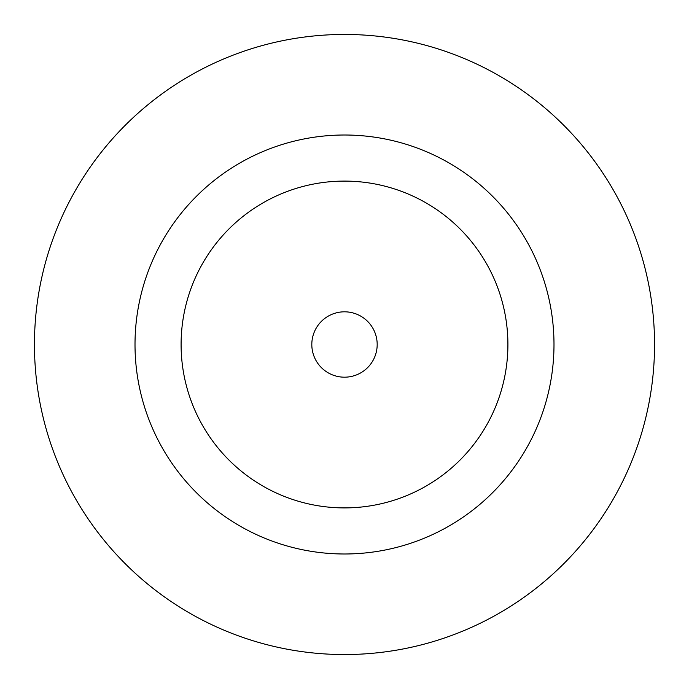 <?xml version="1.0" encoding="UTF-8"?>
<svg xmlns="http://www.w3.org/2000/svg" width="689" height="689" viewBox="0 0 689 689"><rect width="100%" height="100%" fill="white"/><g stroke="black" fill="none" stroke-linecap="round" stroke-linejoin="round"><path stroke-width="1.03" d="M377.184 344.5A32.684 32.684 0 0 0 344.5 311.816A32.684 32.684 0 0 0 311.816 344.5A32.684 32.684 0 0 0 344.5 377.184A32.684 32.684 0 0 0 377.184 344.5M553.99 344.5A209.49 209.49 0 0 0 344.5 135.01A209.49 209.49 0 0 0 135.01 344.5A209.49 209.49 0 0 0 344.5 553.99A209.49 209.49 0 0 0 553.99 344.5M654.55 344.5A310.05 310.05 0 0 0 344.5 34.45A310.05 310.05 0 0 0 34.45 344.5A310.05 310.05 0 0 0 344.5 654.55A310.05 310.05 0 0 0 654.55 344.5M181.095 344.5A163.405 163.405 0 0 0 344.5 507.905A163.405 163.405 0 0 0 507.905 344.5A163.405 163.405 0 0 0 344.5 181.095A163.405 163.405 0 0 0 181.095 344.5"/></g></svg>
